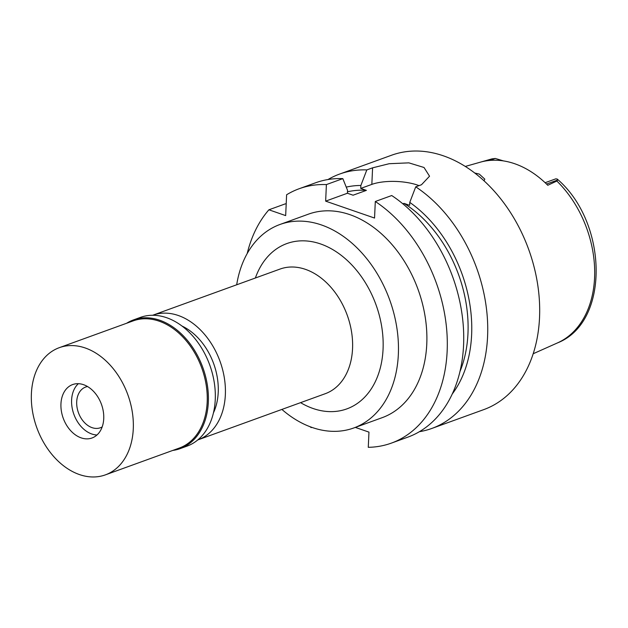 <?xml version="1.0" encoding="UTF-8"?>
<svg xmlns="http://www.w3.org/2000/svg" width="628" height="628" viewBox="0 0 628 628"><rect width="100%" height="100%" fill="white"/><g stroke="black" fill="none" stroke-linecap="round" stroke-linejoin="round"><path stroke-width="0.94" d="M545.128 182.709L555.78 178.847L557.193 179.043C607.7 222.092 610.408 322.07 557.586 342.864A97.835 70.014 -109.9 0 0 594.583 277.709A97.835 70.014 -109.9 0 0 594.583 277.6A97.835 70.014 -109.9 0 0 556.848 181.037L547.773 185.276A98.627 70.587 -109.9 0 0 480.679 162.079L492.446 158.766A97.835 70.014 -109.9 0 0 490.97 159.159L465.285 166.444M557.193 179.043L557.64 180.024L546.533 184.051M556.848 181.037L557.64 180.024M484.047 180.84L484.8 179.129L479.266 174.082L474.713 173.006M213.449 412.847A56.818 40.663 -109.9 0 0 218.222 392.312A56.818 40.663 -109.9 0 0 181.963 326.026M152.604 315.28A66.293 47.445 70.1 0 1 152.832 315.193A66.293 47.445 70.1 0 1 202.797 332.385A66.293 47.445 70.1 0 1 225.35 394.776A66.293 47.445 70.1 0 1 198.032 439.835A66.293 47.445 70.1 0 1 197.796 439.914M198.032 439.835L325.233 393.709A66.293 47.445 -109.9 0 0 352.551 348.65A66.293 47.445 -109.9 0 0 329.998 286.258A66.293 47.445 -109.9 0 0 280.033 269.067L152.832 315.193M300.569 402.65A87.936 62.933 -109.9 0 0 383.064 349.129A87.936 62.933 -109.9 0 0 331.364 248.806A87.936 62.933 -109.9 0 0 255.368 278.008M236.685 284.79A108.228 77.464 70.1 0 1 279.947 224.486A108.228 77.464 70.1 0 1 361.524 252.558A108.228 77.464 70.1 0 1 398.348 354.412A108.228 77.464 70.1 0 1 353.745 427.982A108.228 77.464 70.1 0 1 281.886 409.425M353.745 427.982L382.169 417.675A108.228 77.464 -109.9 0 0 426.773 344.105A108.228 77.464 -109.9 0 0 389.941 242.251A108.228 77.464 -109.9 0 0 308.372 214.179L279.947 224.486M247.196 253.531A135.287 96.822 70.1 0 1 268.902 209.799L285.669 215.6L286.611 194.766A135.287 96.822 70.1 0 1 299.148 188.738A135.287 96.822 70.1 0 1 326.395 184.585L325.649 201.141L374.547 218.049L375.301 201.494A135.287 96.822 70.1 0 1 447.152 351.154A135.287 96.822 70.1 0 1 391.393 443.109A135.287 96.822 70.1 0 1 368.275 447.317L368.966 432.119L355.322 427.409M309.981 426.679A135.287 96.822 70.1 0 0 311.221 427.59L311.245 427.15M286.195 203.974L285.324 203.849L268.902 209.799M311.221 427.59L311.841 427.362M391.393 443.109L407.815 437.151A135.287 96.822 -109.9 0 0 463.574 345.196A135.287 96.822 -109.9 0 0 391.723 195.536L375.301 201.494M419.033 185.629A32.468 11.375 -177.4 0 0 417.604 185.111A32.468 11.375 -177.4 0 0 371.839 184.389L360.731 188.416L366.399 190.37L353.077 195.206L347.41 193.243L325.649 201.141M371.839 184.389L372.592 167.833L389.187 163.712L408.867 162.856L424.018 167.488L429.544 176.209L421.49 184.742L415.728 186.83L409.77 202.389L409.637 205.325L403.969 203.362L402.815 203.786M347.41 193.243L347.543 190.315L342.825 178.627L326.395 184.585M342.825 178.627A135.287 96.822 -109.9 0 0 315.57 182.787L299.148 188.738M366.399 190.37A116.345 83.273 -109.9 0 0 347.472 191.807M360.731 188.416L360.865 185.48L366.823 169.921A135.287 96.822 70.1 0 0 339.575 174.082A135.287 96.822 70.1 0 0 327.973 179.545M346.256 187.12A121.204 86.743 70.1 0 1 360.865 185.48M415.728 186.83A135.287 96.822 70.1 0 1 487.579 336.49A135.287 96.822 70.1 0 1 431.813 428.453L483.772 409.613A135.287 96.822 -109.9 0 0 539.53 317.65A135.287 96.822 -109.9 0 0 493.498 190.331A135.287 96.822 -109.9 0 0 391.527 155.242L339.575 174.082M431.813 428.453A135.287 96.822 70.1 0 1 419.41 431.695M459.971 371.509A116.345 83.273 -109.9 0 0 467.97 333.499A116.345 83.273 -109.9 0 0 403.969 203.362M409.77 202.389A121.204 86.743 70.1 0 1 471.628 334.763A121.204 86.743 70.1 0 1 452.278 393.96M372.592 167.833L366.823 169.921M503.562 160.933L495.288 158.46L491.912 158.9M87.543 386.55A21.642 15.496 -109.9 0 0 85.62 387.06A21.642 15.496 -109.9 0 0 76.702 401.771A21.642 15.496 -109.9 0 0 84.066 422.142A21.642 15.496 -109.9 0 0 100.378 427.754A21.642 15.496 -109.9 0 0 102.176 426.914M96.971 434.992A28.409 20.331 70.1 0 1 89.498 433.037A28.409 20.331 70.1 0 1 71.608 400.012A28.409 20.331 70.1 0 1 73.884 389.972A28.409 20.331 70.1 0 1 78.367 383.692A28.409 20.331 70.1 0 0 73.884 389.972L73.884 389.972A28.409 20.331 70.1 0 0 71.608 400.012A28.409 20.331 70.1 0 0 89.498 433.037L89.498 433.037A28.409 20.331 70.1 0 0 96.971 434.992M103.738 418.672A28.409 20.331 -109.9 0 0 94.067 391.935A28.409 20.331 -109.9 0 0 72.652 384.564A28.409 20.331 -109.9 0 0 60.947 403.875A28.409 20.331 -109.9 0 0 70.611 430.612A28.409 20.331 -109.9 0 0 92.026 437.983A28.409 20.331 -109.9 0 0 103.738 418.672M133.277 428.885A67.643 48.411 70.1 0 1 105.402 474.862A67.643 48.411 70.1 0 1 54.416 457.317A67.643 48.411 70.1 0 1 31.4 393.662A67.643 48.411 70.1 0 1 59.283 347.676A67.643 48.411 70.1 0 1 110.261 365.221A67.643 48.411 70.1 0 1 133.277 428.885M105.402 474.862L179.302 448.062A67.643 48.411 -109.9 0 0 207.185 402.085A67.643 48.411 -109.9 0 0 184.169 338.421A67.643 48.411 -109.9 0 0 133.183 320.877L59.283 347.676M126.644 323.247A68.46 48.992 70.1 0 1 133.442 319.927A68.46 48.992 70.1 0 1 185.032 337.676A68.46 48.992 70.1 0 1 208.331 402.101A68.46 48.992 70.1 0 1 180.118 448.635A68.46 48.992 70.1 0 1 172.763 450.433M180.118 448.635L187.042 446.123A68.46 48.992 -109.9 0 0 215.255 399.589A68.46 48.992 -109.9 0 0 191.964 335.164A68.46 48.992 -109.9 0 0 140.366 317.407L133.442 319.927M489.864 160.43L495.288 158.46M557.586 342.864L533.203 353.737"/></g></svg>
